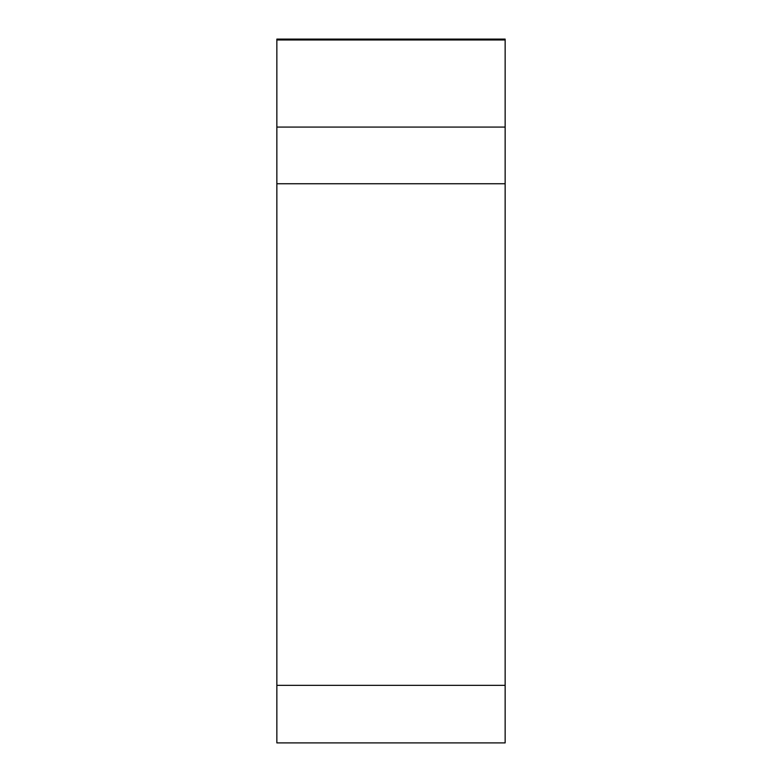 <?xml version="1.0" encoding="UTF-8"?>
<svg xmlns="http://www.w3.org/2000/svg" width="782" height="782" viewBox="0 0 782 782"><rect width="100%" height="100%" fill="white"/><g stroke="black" fill="none" stroke-linecap="round" stroke-linejoin="round"><path stroke-width="1.17" d="M505.143 39.97L276.857 39.97L276.857 127.075L276.857 39.1L505.143 39.1L505.143 742.9L276.857 742.9L276.857 695.54M276.857 127.075L276.857 685.345L276.857 127.075L505.143 127.075M276.857 742.03L276.857 685.345L505.143 685.345M276.857 183.75L505.143 183.75"/></g></svg>
